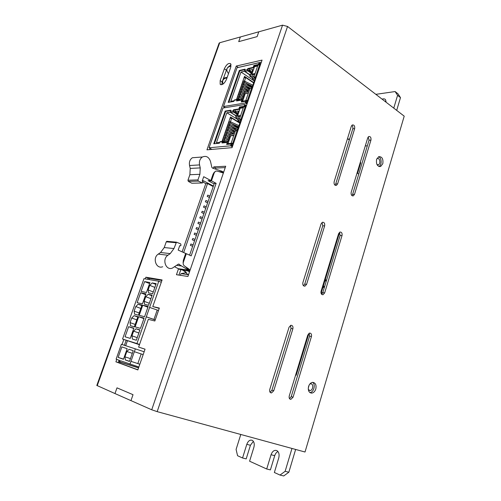 <?xml version="1.0" encoding="UTF-8"?>
<svg xmlns="http://www.w3.org/2000/svg" width="501" height="501" viewBox="0 0 501 501"><rect width="100%" height="100%" fill="white"/><g stroke="black" fill="none" stroke-linecap="round" stroke-linejoin="round"><path stroke-width="0.75" d="M376.802 158.842L377.165 158.629C379.764 157.352 381.054 163.758 378.399 164.716L376.99 164.585M253.368 441.343L250.419 445.276L246.191 458.891L242.553 457.989L237.574 455.722L236.09 449.435L240.787 434.467M309.768 384.098L310.658 383.829C313.82 383.49 313.138 390.561 310.006 390.542L308.303 389.49M309.111 385.125L308.259 388.25M291.977 448.445L285.138 471.309L280.009 475.067L274.36 472.493L278.725 458.014C279.539 454.614 278.963 452.171 276.997 450.687C274.467 449.716 272.481 451.057 271.054 454.72L266.707 469.005L249.592 461.202L253.875 447.355C254.683 444.093 254.176 441.769 252.366 440.385C250.037 439.515 248.183 440.83 246.805 444.324L242.553 457.989M266.707 469.005L270.402 469.894L274.717 455.672C275.387 453.612 276.464 452.234 277.949 451.533M385.018 101.396L386.077 101.108M382.119 99.167C383.603 98.609 384.737 98.778 385.526 99.674L386.058 102.198M96.818 385.438L114.986 393.561L116.996 387.849L133.022 394.688L116.996 387.849L114.986 393.561L130.968 400.618L133.022 394.688L130.968 400.618L151.728 409.787L157.176 411.64L305.028 452.015L404.213 116.157L287.549 26.453L157.176 411.64M219.031 43.393L219.707 42.742L240.355 36.968L238.714 41.639L257.119 36.629L238.714 41.639L240.355 36.968L282.539 25.163L287.549 26.453M295.634 449.447L288.852 472.218L283.723 475.95L280.009 475.067M396.692 110.37L400.487 97.632L398.013 93.844L395.12 91.551L397.587 95.34L393.761 108.122M375.844 94.345L395.12 91.551M285.138 471.309L288.852 472.218M400.487 97.632L397.587 95.34M257.119 36.629L258.785 31.807L257.119 36.629M367.339 145.81L365.279 145.96M357.557 173.34L360.783 162.737L360.275 162.405M308.929 333.372L296.204 375.236L295.621 375.024M339.603 232.426L325.324 279.42M324.83 281.036L323.383 285.795M322.894 287.411L321.435 292.202M296.204 375.236L295.609 375.067M187.994 274.673L181.011 273.621L180.366 275.312M186.572 272.625L181.011 273.621M349.617 138.971L348.12 139.096M334.95 185.138L335.714 183.923L352.754 128.826C353.092 127.354 352.792 126.189 351.852 125.325M334.142 181.738C333.829 184.287 334.587 185.502 336.422 185.37L337.611 183.886L354.664 128.638C354.946 125.995 354.163 124.774 352.316 124.968L351.326 126.283L334.142 181.738M178.488 268.843L176.452 274.711L187.925 276.477L225.7 166.238L213.764 166.896L213.282 168.292M206.957 149.837L232.069 147.645L262.067 60.101L236.259 66.051L206.957 149.837M145.29 278.894L145.885 277.21L162.092 279.953L152.786 306.568L159.349 308.059L154.853 320.997L148.327 319.325L138.62 347.105L145.058 349.166L137.844 369.932L115.906 361.816L116.758 359.399M122.037 344.519L123.822 339.471M226.521 79.277C224.404 83.654 222.287 85.327 220.171 84.287L220.164 80.617L224.335 68.794C226.465 64.404 228.594 62.725 230.729 63.771L230.717 67.328L226.521 79.277M225.237 167.591L215.906 168.079L215.643 168.843M180.855 269.594L178.951 275.093M145.052 349.191L138.62 347.105M152.786 306.568L159.237 308.384M147.707 279.308L148.127 278.124L161.911 280.466M137.888 369.801L118.267 362.555L119.088 360.244M124.38 345.283L126.158 340.254M261.372 62.137L238.219 67.453M224.379 107.101L224.129 107.828M210 148.302L209.543 149.611M226.984 68.593L222.143 81.907L221.786 84.694M231.086 64.679L227.761 67.366M238.238 67.397L236.259 66.051M351.884 195.559L352.604 194.369L369.024 140.255L368.248 136.905M303.487 285.739L304.733 284.086L322.763 225.801L322.024 222.494M321.611 294.262L322.776 292.653L340.129 235.476L339.496 232.314M270.095 392.277L271.918 390.198L291.018 328.431L290.524 325.406M289.528 398.664L291.213 396.648L309.58 336.127L309.161 333.234M309.85 392.552C313.726 392.559 315.918 384.461 312.624 382.351M378.888 166.489C382.038 165.198 381.8 157.74 378.568 156.757M367.747 137.844L351.188 192.303C350.875 194.751 351.583 195.935 353.305 195.853L354.508 194.363L370.947 140.098C371.228 137.568 370.496 136.372 368.749 136.516L367.747 137.844M321.078 223.891L302.892 282.583C302.523 284.931 303.211 286.127 304.952 286.152L306.593 284.343L324.642 225.882C324.98 223.402 324.241 222.2 322.425 222.281L321.078 223.891M338.607 233.679L321.097 291.244C320.74 293.505 321.379 294.669 323.013 294.732L324.648 292.928L342.02 235.583C342.352 233.203 341.663 232.032 339.96 232.063L338.607 233.679M289.052 327.234L269.763 389.459C269.356 391.55 269.92 392.709 271.461 392.947L273.734 390.786L292.866 328.819C293.254 326.564 292.603 325.387 290.918 325.287L289.052 327.234M307.789 335.019L289.252 395.972C288.858 397.988 289.39 399.122 290.837 399.366L293.047 397.237L311.44 336.534C311.816 334.361 311.209 333.209 309.631 333.084L307.789 335.019M315.799 389.001C314.935 391.506 313.545 392.884 311.635 393.122C308.835 392.659 307.821 390.436 308.578 386.453C309.43 383.979 310.802 382.614 312.674 382.351C315.511 382.777 316.551 384.993 315.799 389.001M382.814 163.695L380.666 166.464C377.372 166.633 376.013 164.29 376.589 159.437L378.7 156.694C382.019 156.5 383.39 158.836 382.814 163.695M148.127 278.124L145.885 277.21M118.267 362.555L115.906 361.816M215.906 168.079L213.764 166.896M126.816 351.527L129.108 349.322L133.228 350.687L129.452 361.453L125.356 359.987L124.943 356.837L126.816 351.527L132.308 353.305M130.454 358.597L124.943 356.837M129.966 364.202L135.339 348.865L121.38 344.306L116.113 359.167L119.495 360.394L119.47 361.96L120.472 360.751L138.865 366.989M127.185 348.683L121.849 346.911L118.136 357.401L123.44 359.298L127.185 348.683M118.136 357.401L123.509 359.098M139.823 364.233L130.961 361.353M135.339 348.865L144.156 351.771M129.508 361.296L125.356 359.987M141.188 353.944L134.343 351.696L143.173 354.589L141.188 353.944L137.825 363.601M223.145 79.064L223.922 78.895M223.477 78.125L227.203 77.329M119.564 363.031L119.896 362.091M125.682 345.709L127.454 340.693M149.06 279.545L149.48 278.349M145.973 293.843L142.441 303.863L137.142 302.66L140.649 292.759L145.973 293.843M131.951 335.839L133.604 331.142L136.015 328.794L139.948 329.908L136.322 340.254L132.408 339.052L131.951 335.839L137.236 337.649M138.689 316.713L144.094 318.091L140.487 328.374L135.113 326.871L138.689 316.713L143.912 318.611M138.132 304.195L142.008 305.084L138.451 315.16L134.594 314.19L134.136 311.134L135.758 306.556L138.132 304.195L141.833 305.585M135.758 306.556L140.825 308.441M137.925 316.663L134.343 326.809L130.511 325.738L130.066 322.625L131.7 318.022L134.068 315.68L137.925 316.663M148.127 289.941L149.743 285.363L152.16 282.933L156.18 283.654L152.642 293.736L148.64 292.935L148.127 289.941L153.262 291.964M145.747 296.698L148.164 294.294L152.16 295.108L148.597 305.253L144.62 304.357L144.119 301.308L145.747 296.698L150.901 298.69M144.119 301.308L149.292 303.274M155.21 319.964L146.311 316.845L136.948 343.567L139.547 344.444M139.453 344.713L122.557 339.045L143.975 278.669L158.792 281.224L161.291 282.245M158.792 281.224L146.311 316.845L153.945 319.431L157.214 310.025L158.498 310.507M148.164 294.294L151.935 295.759M136.015 328.794L139.867 330.14M133.604 331.142L138.877 332.971M153.945 319.431L155.235 319.907M122.557 339.045L136.948 343.567M128.625 326.702L133.861 328.18L130.26 338.394L125.05 336.791L128.625 326.702L133.748 328.493M144.582 316.707L139.172 315.342L142.735 305.247L148.164 306.493L144.582 316.707M144.607 281.587L149.956 282.545L146.449 292.496L141.119 291.425L144.607 281.587L149.592 283.585M157.214 310.025L149.611 307.42M134.136 311.134L139.215 312.993M131.7 318.022L136.798 319.851M130.066 322.625L135.182 324.435M134.068 315.68L137.794 317.027M142.735 305.247L147.92 307.201M149.743 285.363L154.865 287.405M152.16 282.933L155.905 284.443M140.649 292.759L145.666 294.707M358.754 174.116L357.05 173.014M349.322 139.923L347.487 138.664M228.844 138.739L225.431 137.218L223.565 136.923M224.492 138.17L223.164 138.082M227.874 139.973L228.35 140.186M228.45 139.892L225.625 138.639M231.869 134.193L227.203 132.101L225.331 131.813M226.258 133.047L224.936 132.965M230.209 134.782L227.404 133.523M229.646 134.869L230.109 135.076M237.236 130.73L228.963 126.997L227.097 126.722M235 131.043L229.176 128.419M228.024 127.943L226.696 127.868M231.412 129.778L234.387 131.118M238.977 125.657L230.723 121.912L228.857 121.637M238.589 126.797L230.942 123.334M229.784 122.851L228.462 122.783M233.172 124.705L238.482 127.11M227.961 141.301L224.548 139.785L222.676 139.485M223.603 140.737L222.275 140.643M226.076 141.796L224.73 141.201M229.727 136.184L226.32 134.656L224.448 134.368M225.375 135.608L224.047 135.52M229.333 137.337L226.515 136.078M228.763 137.418L229.226 137.625M233.911 132.17L228.087 129.546L226.214 129.264M233.516 133.316L228.293 130.968M227.141 130.492L225.819 130.417M230.529 132.32L233.416 133.617M232.295 127.235L237.612 129.64M237.718 129.333L230.059 125.876M228.901 125.394L227.579 125.325M238.107 128.193L229.846 124.448L227.974 124.179M222.701 142.91L223.014 141.996L224.185 142.679M224.41 142.04L222.757 141.407L222.043 142.973L227.304 142.459L226.627 144.438L230.855 144.044L235.37 130.893L237.036 130.698L232.746 143.205L231.437 143.33L233.366 143.868M236.203 117.384L235.295 115.299L230.786 112.474L230.429 111.335L233.134 110.921L233.529 109.782L238.852 108.961L239.365 109.293L234.042 110.107L233.61 111.372L237.443 113.783M232.339 146.862L230.579 145.822L209.074 147.77L222.964 108.016L244.757 104.527L243.918 106.963L245.239 106.757L241.012 119.088L239.346 119.313L243.793 106.35L239.516 107.026L238.852 108.961M230.579 145.822L231.437 143.33M222.444 141.814L219.764 142.077L219.363 143.23L213.758 143.774L225.156 111.072L225.669 111.391L214.415 143.712M230.429 111.335L230.823 110.201L225.156 111.072M233.134 110.921L233.491 112.067L237.224 114.416M234.042 110.107L233.529 109.782M230.673 110.627L225.669 111.391M235.295 115.299L237.004 115.055M235.883 117.19L236.29 117.134M227.304 142.459L227.836 142.772L227.285 144.376M232.564 146.204L231.337 145.478L231.969 143.643M245.609 105.855L245.052 105.498L244.588 106.863M241.012 119.088L241.538 119.413L241.1 119.476L239.346 119.313M243.643 106.788L240.035 107.358L239.365 109.293M239.516 107.026L240.035 107.358M237.036 130.698L237.562 131.018L241.538 119.413M232.746 143.205L233.447 143.618M245.239 106.757L245.928 107.201M237.186 130.792L241.1 119.476M219.764 142.077L220.553 141.626M244.757 104.527L246.467 105.63M209.074 147.77L211.917 149.404M231.838 144.025L232.927 143.925L232.426 145.396L232.771 145.597M232.426 145.396L231.356 145.49M244.895 105.968L246.335 106.012M238.232 119.595L235.933 118.161L238.864 117.754L237.875 120.641L240.204 122.087M221.987 141.482L230.466 116.977L239.935 122.858M231.437 118.161L230.303 117.459M235.933 118.161L238.401 110.997L234.95 111.516L237.643 113.213M234.95 111.516L235.514 109.882M230.379 111.748L230.209 112.23L235.345 115.443M230.209 112.23L226.84 112.738L238.163 119.789M226.84 112.738L216.407 142.754L219.645 142.434M224.154 142.766L224.435 141.958L227.855 141.62L230.354 134.362L233.266 134.036L234.268 131.13L235.326 131.005M237.875 120.641L240.831 120.24M231.575 135.758L231.111 135.809M228.343 143.85L228.193 144.294M240.38 116.295L237.699 116.67L237.875 116.163M240.968 108.16L240.612 108.216M240.687 107.984L243.38 107.565M232.927 143.925L233.278 144.125M231.205 135.533L233.873 135.245M245.997 105.792L245.59 106.982M226.615 128.112L228.324 127.905L227.874 129.208L229.471 130.172M227.297 129.277L227.874 129.208M223.083 138.32L224.786 138.138L224.335 139.447L225.957 140.412M223.753 139.51L224.335 139.447M223.966 135.765L225.675 135.577L225.218 136.886L226.834 137.844M224.642 136.942L225.218 136.886M226.414 131.826L228.594 132.721M229.946 121.637L232.088 122.532M228.375 123.033L230.084 122.808L236.322 126.634L236.472 126.196M229.063 124.179L231.218 125.075M222.194 140.881L223.897 140.712L225.788 141.827M223.897 140.712L223.603 141.564M225.675 135.577L229.207 137.687M227.492 125.576L229.207 125.356L235.451 129.164L235.595 128.732M229.99 118.368L231.706 118.123L230.516 121.561M230.084 122.808L229.64 124.104M229.207 125.356L228.757 126.653L230.341 127.617M228.324 127.905L234.161 131.444M225.732 130.661L227.441 130.46L233.284 133.986M227.441 130.46L226.991 131.763M224.849 133.21L226.558 133.016L230.091 135.132M226.558 133.016L226.108 134.318L227.717 135.283M224.786 138.138L228.331 140.242M238.263 127.749L236.34 126.571L238.294 127.655M231.706 118.123L239.835 123.165M228.18 126.728L228.757 126.653M225.531 134.387L226.108 134.318M230.272 117.547L231.305 118.18M238.507 116.558L237.543 115.95L240.179 108.279L243.298 107.796M240.649 115.512L237.543 115.95M228.976 144.219L228.005 143.649L230.692 135.852L233.779 135.514M232.539 143.962L232.001 143.637M231.086 143.355L228.005 143.649M242.941 97.827L239.591 96.255L237.725 96.017M238.651 97.169L237.336 97.144M237.255 97.376L238.971 97.113L238.526 98.396L240.042 99.373M242.039 99.104L242.434 99.292M242.553 98.954L239.847 97.689M244.663 92.835L241.319 91.257L239.453 91.032M240.374 92.171L239.065 92.153M244.275 93.956L241.582 92.691M243.768 94.119L244.156 94.301M248.753 88.984L243.041 86.272L241.175 86.053M248.364 90.105L243.311 87.706M242.096 87.187L240.787 87.174M245.49 89.147L248.245 90.456M252.861 85.17L244.757 81.306L242.891 81.093M252.473 86.285L245.033 82.74M243.818 82.214L242.509 82.208M247.2 84.193L252.354 86.648M240.63 99.649L236.86 98.522M243.799 95.328L240.455 93.756L238.589 93.524M239.516 94.67L238.2 94.645M243.417 96.449L240.718 95.184M242.904 96.612L243.298 96.793M247.901 91.47L242.183 88.765L240.317 88.539M246.273 92.002L242.446 90.199M241.238 89.679L239.929 89.66M244.626 91.633L245.647 92.115M246.348 86.667L250.055 88.433M250.682 88.314L244.175 85.226M242.96 84.7L241.645 84.688M252.009 87.644L243.899 83.792L242.033 83.573M237.249 100.845L237.53 100.031L238.476 100.638M238.094 99.624L238.883 100.131L237.242 99.461L236.585 100.958L241.92 100.056L241.25 101.985L245.54 101.277L249.943 88.452L251.627 88.138L247.444 100.332L246.116 100.551L248.026 101.07M252.51 78.05L249.968 76.321L249.398 74.424L245.008 71.43L244.663 70.284L247.406 69.683L247.788 68.568L253.18 67.378L253.681 67.729L248.289 68.913L247.863 70.146L251.596 72.708M246.993 104.095L245.283 102.987L223.484 106.531L237.042 67.723L259.111 62.706L258.297 65.086L259.637 64.786L255.51 76.816L253.819 77.16L258.159 64.516L253.832 65.487L253.18 67.378M245.283 102.987L246.116 100.551M236.973 99.824L234.261 100.288L233.867 101.415L228.187 102.373L239.309 70.453L239.804 70.791L228.844 102.26M244.663 70.284L245.045 69.176L239.309 70.453M247.406 69.683L247.751 70.835L251.383 73.321M248.289 68.913L247.788 68.568M244.876 69.67L239.804 70.791M249.398 74.424L251.126 74.06M249.968 76.321L250.381 76.24M241.92 100.056L242.434 100.388L241.92 101.878M247.212 103.45L246.022 102.68L246.636 100.889M259.9 64.034L259.399 63.683L258.973 64.936M255.51 76.816L256.017 77.16L255.573 77.254L254.326 77.505L253.819 77.16M257.99 65.017L254.333 65.838L253.681 67.729M253.832 65.487L254.333 65.838M251.627 88.138L252.141 88.477L256.017 77.16M247.444 100.332L248.133 100.776M259.637 64.786L260.301 65.255M251.803 88.251L255.573 77.254M234.261 100.288L234.95 99.849M259.111 62.706L260.777 63.877M223.484 106.531L225.256 107.646M246.492 101.308L247.6 101.127L247.106 102.561L247.444 102.78M247.106 102.561L246.091 102.724M259.23 64.191L260.677 64.166M252.535 77.974L250.3 76.459L253.268 75.845L252.304 78.657L254.564 80.191M236.491 99.586L244.526 76.377L253.738 82.602M245.39 77.642L244.331 76.929M250.3 76.459L252.711 69.47L249.216 70.228L251.828 72.025M249.216 70.228L249.78 68.587M244.62 70.697L244.413 71.274L249.492 74.737M244.413 71.274L241 72.019L254.283 81.024M241 72.019L230.817 101.315L234.099 100.757M238.726 100.595L238.952 99.931L242.415 99.342L244.857 92.259L247.807 91.721L248.784 88.89L249.861 88.69M252.304 78.657L255.303 78.05M245.978 93.468L245.665 93.524M254.79 74.336L252.072 74.906L252.241 74.405M254.99 66.426L257.714 65.819M247.6 101.127L247.939 101.346M245.74 93.305L248.44 92.823M260.351 63.934L259.975 65.024M240.693 87.456L242.428 87.124L241.983 88.395L243.48 89.378M241.426 88.495L241.983 88.395M237.962 98.49L238.526 98.396M238.107 94.921L239.835 94.614L239.397 95.885L240.9 96.868M238.833 95.985L239.397 95.885M240.561 90.988L241.125 90.888L242.622 91.871M244.012 81.043L244.563 80.93L246.041 81.92M242.409 82.496L244.144 82.145L250.206 86.203L250.381 85.702M243.148 83.523L243.705 83.416L245.189 84.4M239.835 94.614L243.273 96.856M241.551 84.97L243.286 84.631L249.36 88.677L249.529 88.182M243.987 77.937L245.728 77.574L244.563 80.93M244.144 82.145L243.705 83.416M243.286 84.631L242.847 85.903L244.331 86.886M242.428 87.124L248.101 90.881M239.829 89.942L241.563 89.616L245.421 92.159M241.563 89.616L241.125 90.888M238.971 92.428L240.699 92.109L244.131 94.363M240.699 92.109L240.261 93.386L241.764 94.37M238.971 97.113L242.409 99.342M252.097 87.393L250.231 86.141L252.135 87.28M245.728 77.574L253.631 82.915M242.29 86.009L242.847 85.903M239.697 93.487L240.261 93.386M244.256 77.167L245.064 77.711M252.761 74.762L251.922 74.186L254.495 66.702L257.652 66M255.072 73.522L251.922 74.186M243.304 101.647L242.622 101.202L245.239 93.599L248.364 93.036M247.043 101.221L246.617 100.945M245.74 100.682L242.622 101.202M325.049 281.067L325.23 279.433C326.057 279.796 326.095 280.353 325.356 281.099L325.049 281.067M323.114 287.455L323.302 285.808C324.122 286.184 324.16 286.741 323.408 287.486L323.114 287.455M320.947 292.553L321.366 292.208C322.187 292.59 322.212 293.154 321.454 293.893L321.341 293.899M223.371 173.033L217.021 171.048L215.474 171.204L214.284 172.695L211.472 180.848L216.119 183.347L191.188 255.873L186.316 253.688L183.366 262.23C182.94 263.764 183.266 264.979 184.337 265.868L190.161 269.945M205.967 200.463L205.347 201.74L205.967 200.463M204.114 205.842L203.494 207.126L204.114 205.842M190.956 243.974L190.349 245.29L190.956 243.974M192.854 238.476L192.246 239.785L192.854 238.476M194.745 232.996L194.131 234.299L194.745 232.996M200.381 216.651L199.767 217.941L200.381 216.651M196.63 227.529L196.016 228.832L196.63 227.529M202.254 211.24L201.634 212.524L202.254 211.24M207.821 195.096L207.195 196.367L207.821 195.096M214.134 183.917L208.566 180.93L208.673 180.623M202.285 180.811L203.506 180.773L213.395 186.059L204.026 181.055M189.077 270.765L189.729 271.216M181.869 269.738L185.796 271.836M202.955 182.082L205.805 183.604L182.139 251.865M198.509 222.081L197.895 223.377L198.509 222.081M186.316 253.688L185.62 253.612M184.756 271.022L183.454 270.834M216.119 183.347L214.315 183.391L189.603 255.166M211.472 180.848L208.566 180.93L208.047 180.642L210.865 180.554L203.713 176.703L202.229 180.955L202.905 182.289L202.46 182.971L198.333 181.099L197.939 179.909L199.893 174.304L200.237 167.891L199.567 164.917C198.985 161.403 199.937 158.761 202.41 156.995C206.262 155.46 208.98 157.013 210.57 161.66L211.81 167.265L212.568 168.129L221.868 171.223L223.471 172.056L220.647 172.181M204.02 181.068L202.517 181.111M213.213 186.579L207.552 183.56L205.805 183.604M183.667 252.548L207.552 183.56M201.89 182.99L191.839 183.234L188.338 181.393L187.944 180.228L189.885 174.724L190.217 168.43L189.553 165.518C188.971 162.073 189.91 159.481 192.365 157.746L196.655 157.427M210.865 180.554L213.119 174.041L214.722 171.868M218.599 171.542L223.471 172.056M183.172 263.382L183.322 260.269L185.677 253.45L178.174 250.087L179.715 245.665L180.535 245.803L181.011 245.265L180.679 243.862L176.471 242.183L173.96 248.552L170.246 253.612L167.923 255.241C161.723 259.174 165.837 270.897 172.382 268.116L178.45 264.077L189.616 270.841L185.495 266.676M174.63 266.776L179.759 269.438L187.956 270.953L189.503 271.874M188.376 275.149L183.516 270.321M189.616 270.841L186.867 270.446L187.956 270.953M167.253 241.313L166.251 241.833L164.234 247.55L160.564 252.51L158.26 254.107C152.129 257.959 156.212 269.457 162.687 266.739M250.419 445.276L246.805 444.324M274.717 455.672L271.054 454.72M335.714 183.923L337.611 183.886M352.754 128.826L354.664 128.638M282.539 25.163L151.728 409.787M219.707 42.742L97.213 385.707M222.143 81.907L220.164 80.617M226.302 70.109L224.335 68.794M309.58 336.127L311.44 336.534M291.213 396.648L293.047 397.237M291.018 328.431L292.866 328.819M271.918 390.198L273.734 390.786M340.129 235.476L342.02 235.583M322.776 292.653L324.648 292.928M322.763 225.801L324.642 225.882M304.733 284.086L306.593 284.343M369.024 140.255L370.947 140.098M352.604 194.369L354.508 194.363M119.664 361.872L138.589 367.778M231.042 66.107C226.596 67.159 225.682 69.564 228.293 73.321L228.537 73.541M225.431 137.218L225.055 138.301M227.203 132.101L226.828 133.178M228.963 126.997L228.594 128.068M230.723 121.912L230.354 122.977M224.548 139.785L224.172 140.869M226.32 134.656L225.945 135.74M228.087 129.546L227.711 130.623M229.846 124.448L229.477 125.519M230.786 112.474L233.491 112.067M239.591 96.255L239.234 97.288M241.319 91.257L240.962 92.284M243.041 86.272L242.691 87.299M244.757 81.306L244.407 82.321M238.726 98.76L238.37 99.793M240.455 93.756L240.098 94.783M242.183 88.765L241.826 89.785M243.899 83.792L243.549 84.807M245.008 71.43L247.751 70.835M183.366 262.23L183.015 262.18M214.284 172.695L213.821 172.72M201.865 182.971L191.839 183.234M198.333 181.099L188.338 181.393M197.939 179.909L187.944 180.228M199.893 174.304L189.885 174.724M200.237 167.891L190.217 168.43M199.567 164.917L189.553 165.518M176.634 265.342L181.475 265.993M178.099 268.668L187.944 270.058M187.869 274.454L188.576 274.561M178.394 264.102L179.289 264.221M188.013 274.705L188.508 274.78M179.677 245.766L180.009 245.797M166.251 241.833L175.995 242.722M164.234 247.55L173.96 248.552M160.564 252.51L170.246 253.612M158.26 254.107L167.923 255.241M377.372 164.766L378.399 164.716M308.929 390.216L310.006 390.542M336.422 185.37L335.388 185.389M96.799 385.488L219.137 43.099M220.171 84.287L220.847 84.725M380.666 166.464L379.025 166.539M311.635 393.122L309.906 392.596M290.837 399.366L289.904 399.065M271.461 392.947L270.421 392.609M323.013 294.732L322.005 294.575M304.952 286.152L303.831 285.996M353.305 195.853L352.36 195.853M119.52 361.972L138.545 367.903M226.984 77.968C223.214 78.406 221.918 80.429 223.102 84.036M220.077 141.677L222.757 141.407M234.524 99.924L237.242 99.461M324.228 280.955L325.036 281.061M324.711 279.364L325.23 279.433M322.287 287.33L323.089 287.442M322.776 285.739L323.302 285.808M320.941 292.152L321.366 292.208M194.889 233.059L196.887 234.005M194.269 234.362L196.417 235.376M196.774 227.592L198.765 228.55M196.148 228.894L198.296 229.921M192.991 238.539L195.008 239.478M192.378 239.847L194.532 240.849M191.094 244.037L193.117 244.964M190.486 245.352L192.641 246.342M202.404 211.303L204.364 212.286M201.765 212.587L203.894 213.651M204.27 205.911L206.224 206.9M203.619 207.189L205.754 208.266M206.13 200.532L208.072 201.527M205.473 201.803L207.602 202.892M207.978 195.165L209.913 196.173M207.32 196.436L209.443 197.538M200.532 216.72L202.504 217.691M199.899 218.01L202.035 219.062M198.659 222.15L200.638 223.114M198.027 223.44L200.168 224.479M192.365 157.746L202.41 156.995M176.471 242.183L166.72 241.313"/></g></svg>
